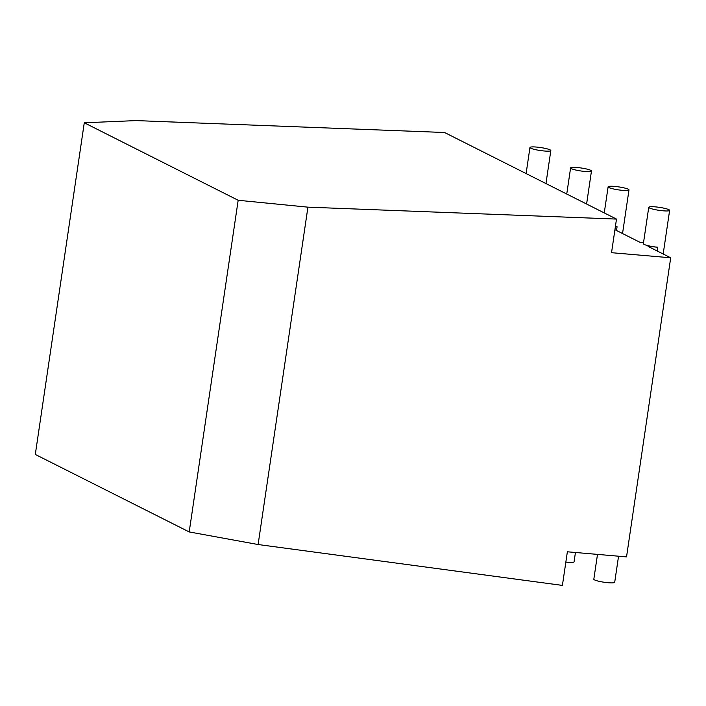 <?xml version="1.0" encoding="UTF-8"?>
<svg xmlns="http://www.w3.org/2000/svg" width="706" height="706" viewBox="0 0 706 706"><rect width="100%" height="100%" fill="white"/><g stroke="black" fill="none" stroke-linecap="round" stroke-linejoin="round"><path stroke-width="1.06" d="M608.113 186.834A10.546 1.5 -171.6 0 0 618.324 189.852A10.546 1.5 -171.6 0 0 628.984 189.914A10.546 1.5 -171.6 0 0 628.225 189.208A10.546 1.5 8.4 0 0 614.635 186.41A10.546 1.5 -171.6 0 0 608.113 186.834L604.257 212.912M615.394 226.582A10.546 1.5 8.4 0 0 617.079 226.75L615.385 226.608M643.519 242.723L640.218 242.44L614.926 229.706M648.752 207.299A10.546 1.5 -171.6 0 1 655.274 206.867A10.546 1.5 8.4 0 1 668.864 209.673A10.546 1.5 -171.6 0 1 669.623 210.379A10.546 1.5 -171.6 0 1 658.963 210.317A10.546 1.5 -171.6 0 1 648.752 207.299L643.369 243.702A10.546 1.5 8.4 0 0 657.718 247.215L648.037 246.376L670.7 257.787L611.537 252.695L616.497 219.081L444.568 132.507L136.002 120.594L84.279 122.782L35.3 454.452L189.199 531.936L258.114 544.529L562.408 585.406L567.368 551.792L626.531 556.893L670.7 257.787M597.497 554.386L593.825 579.211A10.546 1.5 8.4 0 0 608.175 582.724A10.546 1.5 -171.6 0 0 614.705 582.291L618.553 556.204M575.443 552.489L574.066 561.835A10.546 1.5 -171.6 0 1 567.536 562.258A10.546 1.5 8.4 0 1 565.85 562.091M189.199 531.936L238.169 200.275L307.931 207.158L616.497 219.081M238.169 200.275L84.279 122.782M307.931 207.158L258.114 544.529M584.939 171.452A10.546 1.5 8.4 0 0 591.469 171.029A10.546 1.5 8.4 0 0 590.71 170.322A10.546 1.5 -171.6 0 0 579.149 167.728A10.546 1.5 -171.6 0 0 570.598 167.949A10.546 1.5 -171.6 0 0 584.939 171.452M544.3 150.996A10.546 1.5 8.4 0 0 550.83 150.572A10.546 1.5 8.4 0 0 550.071 149.857A10.546 1.5 -171.6 0 0 538.51 147.272A10.546 1.5 -171.6 0 0 529.959 147.483A10.546 1.5 -171.6 0 0 544.3 150.996M617.079 226.75L616.523 230.509M657.718 247.215L657.162 250.974M628.984 189.914L622.542 233.536M669.623 210.379L663.181 254.001M591.469 171.029L586.598 204.025M566.75 194.026L570.598 167.949M550.83 150.572L545.959 183.56M526.111 173.561L529.959 147.483"/></g></svg>
